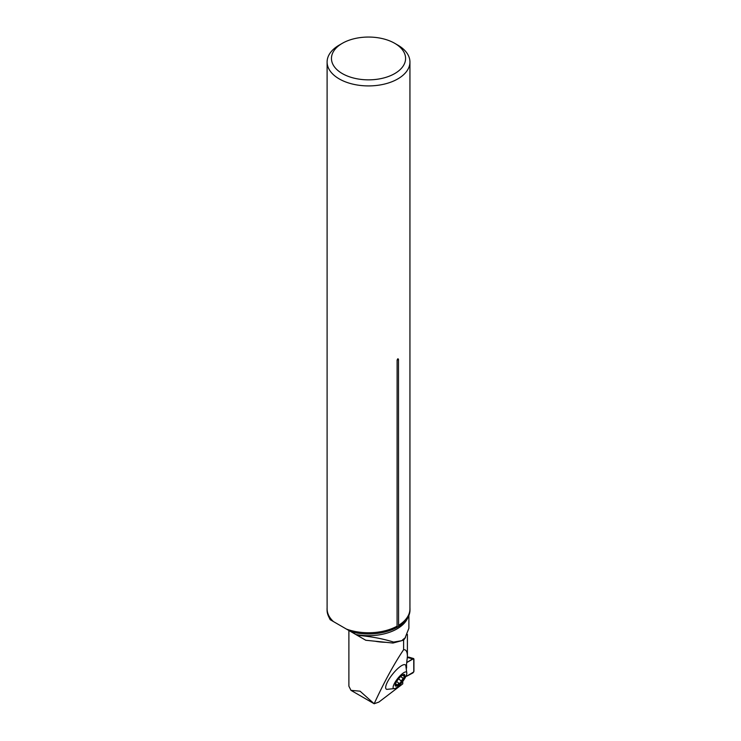 <?xml version="1.0" encoding="UTF-8"?>
<svg xmlns="http://www.w3.org/2000/svg" width="741" height="741" viewBox="0 0 741 741"><rect width="100%" height="100%" fill="white"/><g stroke="black" fill="none" stroke-linecap="round" stroke-linejoin="round"><path stroke-width="1.11" d="M394.916 688.528L386.913 689.362A15.431 4.279 -51.6 0 1 388.145 680.692A15.431 4.279 -51.6 0 1 399.408 667.178A15.431 4.279 -51.6 0 1 399.816 666.854A15.431 4.279 -51.6 0 1 405.809 665.501L406.828 673.486A10.457 2.899 128.4 0 0 402.696 673.421A10.457 2.899 128.4 0 0 394.36 683.572A10.457 2.899 128.4 0 0 394.925 688.519A10.457 2.899 128.4 0 0 402.243 682.081A10.457 2.899 128.4 0 0 406.828 673.486M406.235 666.789L407.402 656.628C407.383 651.737 406.114 649.44 403.604 649.718C393.999 664.01 384.181 682.016 374.159 703.737L378.901 702.06L402.761 683.878L402.761 681.424M348.891 630.498L348.891 686.185L350.984 690.362L360.052 691.177L374.159 703.737M403.604 649.718L403.604 640.122A38.115 22.008 180 0 1 401.844 640.585M407.902 617.512A40.366 23.304 180 0 1 355.81 634.5L357.208 635.306C370.481 636.399 382.615 638.649 393.601 642.077L392.989 643.04L401.733 640.687A40.366 23.304 0 0 0 403.113 639.446L405.021 638.01L408.884 628.303L408.893 615.475M357.208 635.306L365.804 640.27L392.989 643.04M355.81 634.5L350.993 631.712A41.459 23.934 0 0 0 397.074 627.377L397.111 360.246C397.584 358.653 398.037 358.385 398.491 359.441A2.612 1.51 -0 0 0 397.111 360.246M397.074 626.182A41.459 23.934 0 0 1 346.427 629.081L350.993 631.712M327.105 607.805A41.459 23.934 0 0 0 327.068 608.824L327.068 610.028A41.459 23.934 0 0 0 330.958 620.143L346.445 629.09M330.958 620.143L330.208 619.717A40.366 23.304 180 0 1 329.152 617.512M328.791 616.864L330.208 619.717M393.601 642.077L401.733 640.687M403.984 638.668L403.604 640.122A38.115 22.008 180 0 0 405.494 637.417M397.074 627.377L398.575 626.515L398.491 359.441M398.491 625.367A41.422 23.916 0 0 0 409.94 608.861L409.94 62.003A41.422 23.916 0 0 0 397.806 45.099L394.731 43.321A37.059 21.396 0 0 0 342.314 43.321A37.059 21.396 0 0 0 342.314 73.581A37.059 21.396 0 0 0 394.731 73.581A37.059 21.396 0 0 0 394.731 43.321M342.314 43.321L339.239 45.099A41.422 23.916 0 0 0 327.105 62.003L327.105 608.861A41.422 23.916 0 0 0 333.478 621.606M398.575 625.311A41.459 23.934 0 0 0 409.977 608.824A41.459 23.934 0 0 0 409.94 607.805M327.068 608.824A41.459 23.934 0 0 0 333.45 621.588M327.105 62.003A41.422 23.916 0 0 0 339.239 78.916A41.422 23.916 0 0 0 384.375 84.094A41.422 23.916 0 0 0 409.94 62.003M398.575 626.515A41.459 23.934 0 0 0 400.927 624.95A41.459 23.934 0 0 0 409.977 610.028L409.977 608.824M395.564 683.647A7.299 2.019 -51.6 0 1 399.418 677.811A7.299 2.019 -51.6 0 1 403.104 674.708A7.299 2.019 -51.6 0 1 403.826 674.449A7.299 2.019 -51.6 0 1 404.382 676.931A7.299 2.019 -51.6 0 1 400.529 682.767A7.299 2.019 -51.6 0 1 396.12 686.129A7.299 2.019 -51.6 0 1 395.249 684.619A7.299 2.019 -51.6 0 1 395.564 683.647M402.289 675.107L403.826 674.449L404.382 676.931L401.261 680.97M403.826 674.449L403.299 674.625M403.873 676.014L404.382 676.931M402.261 675.208L403.78 676.024M398.547 678.83L401.214 680.933L400.529 682.767L399.01 683.378L396.667 681.488L398.797 683.193M398.964 683.322L396.12 686.129L395.407 683.962M396.12 686.129L395.648 685.175M396.972 684.934L395.574 683.832M402.993 678.228L400.751 676.45M404.966 676.357L406.559 676.283L413.015 672.856L413.932 671.253L413.932 659.166L407.393 657.499M413.932 659.166L407.235 657.462M412.478 658.953L406.957 662.435L413.728 658.619L413.793 671.902L406.559 676.283L406.559 674.718L406.559 676.283M406.559 668.123L406.559 664.992L406.559 668.123M385.904 642.317A38.115 22.008 180 0 1 375.002 641.206M396.981 684.841L395.546 683.702M402.9 678.247L400.696 676.496M401.168 680.877L398.565 678.812M407.402 634.398L407.402 656.628M351.095 690.427L374.214 703.774M408.949 657.202L413.561 658.527M408.893 657.184L407.337 657.193"/></g></svg>
